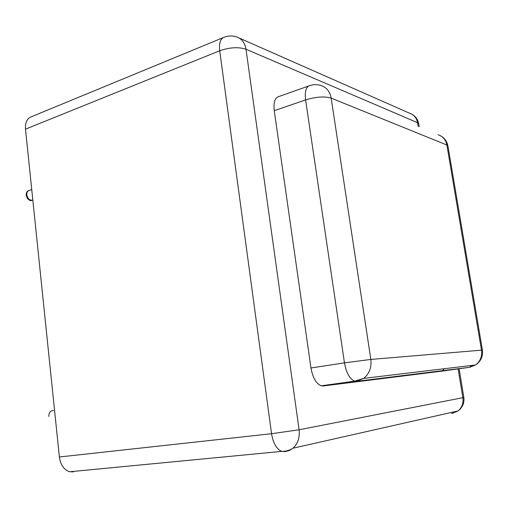 <?xml version="1.0" encoding="UTF-8"?>
<svg xmlns="http://www.w3.org/2000/svg" width="508" height="508" viewBox="0 0 508 508"><rect width="100%" height="100%" fill="white"/><g stroke="black" fill="none" stroke-linecap="round" stroke-linejoin="round"><path stroke-width="0.76" d="M308.331 86.125L279.267 96.393C275.025 97.32 273.355 102.083 274.257 110.687L310.959 367.983C312.731 377.781 316.173 383.724 321.278 385.801L323.266 385.959L441.446 371.202L469.595 367.316L475.571 364.973C480.314 361.334 482.295 356.394 481.508 350.164L370.84 359.435L331.165 98.12L446.881 145.009L481.508 350.164L482.429 350.171M442.697 370.65L444.062 368.751M73.546 471.862L69.679 471.761C63.989 469.894 60.56 464.966 59.379 456.984L25.495 129.159L219.71 50.756C229.699 47.307 238.455 46.8 245.993 49.238L417.557 122.695L418.167 126.39M222.866 37.763L31.985 116.51C27.241 118.047 25.076 122.269 25.495 129.159M26.797 194.812C26.676 192.373 27.495 190.919 29.261 190.462C27.495 190.919 26.676 192.373 26.797 194.812C27.546 198.38 29.293 200.209 32.029 200.292L32.817 200.025C29.82 200.692 27.813 198.952 26.797 194.812M320.885 85.477C326.498 87.262 329.921 91.478 331.165 98.12C324.517 96.177 315.995 96.774 305.594 99.905C304.609 91.123 306.153 86.309 310.236 85.452C313.804 84.411 317.354 84.417 320.885 85.477M438.061 134.76C442.862 136.328 445.802 139.744 446.881 145.009L447.904 145.777C446.691 140.272 443.414 136.601 438.061 134.76M447.993 146.31L482.416 350.12C483.127 356.394 480.847 361.34 475.571 364.973L363.677 378.39C369.354 373.767 371.742 367.449 370.84 359.435L344.456 362.852L305.594 99.905L274.257 110.687M69.679 471.761L281.661 451.39L285.077 451.625L289.243 450.552L292.976 448.208C297.891 443.643 299.93 437.502 299.098 429.781L245.993 49.238C244.932 42.945 241.941 38.894 237.026 37.084C232.905 35.63 228.784 35.611 224.657 37.027C220.548 38.227 218.897 42.805 219.71 50.756L271.551 433.718L299.098 429.781L462.864 397.675L458.121 368.903M471.792 365.423L469.595 367.316L356.565 381.324L363.677 378.39L354.647 381.146C349.695 378.981 346.297 372.878 344.456 362.852L310.959 367.983M323.266 385.959L356.565 381.324L354.647 381.146L321.278 385.801M453.688 411.925L451.764 413.525L458.076 410.934C461.982 407.581 463.575 403.161 462.864 397.675L463.829 397.383M239.103 37.998L410.096 113.449C414.16 114.986 416.643 118.066 417.557 122.695L418.675 123.609L419.208 126.829M418.757 124.098L418.675 123.609C417.798 119.291 415.423 116.11 411.55 114.065M459.111 368.764L463.836 397.434C464.477 403.015 462.553 407.518 458.076 410.934L292.976 448.208C289.516 450.399 285.744 451.46 281.661 451.39C276.511 449.034 273.139 443.141 271.551 433.718L59.379 456.984M48.755 416.446C49.047 412.318 50.654 410.369 53.575 410.604M29.261 190.462L31.737 189.598M26.111 195.301C26.441 192.481 27.222 190.957 28.467 190.729C26.067 191.624 25.692 194.177 27.349 198.38C28.943 200.082 30.505 200.724 32.029 200.292C29.794 201.295 27.819 199.631 26.111 195.301"/></g></svg>
